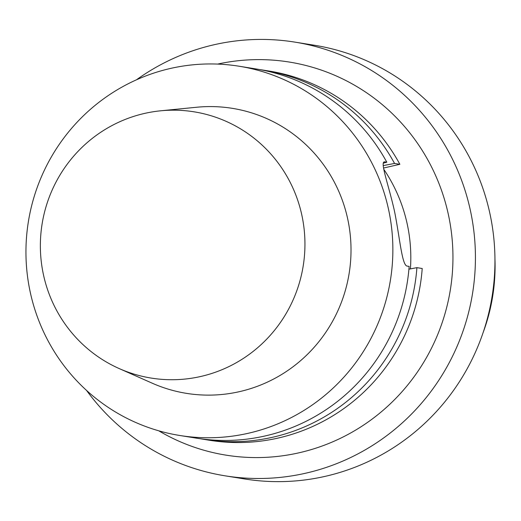 <?xml version="1.0" encoding="UTF-8"?>
<svg xmlns="http://www.w3.org/2000/svg" width="521" height="521" viewBox="0 0 521 521"><rect width="100%" height="100%" fill="white"/><g stroke="black" fill="none" stroke-linecap="round" stroke-linejoin="round"><path stroke-width="0.78" d="M259.705 69.586A186.993 183.366 99.1 0 1 263.593 70.166L268.901 71.012A186.993 183.366 99.1 0 1 399.868 164.304L383.547 168.029M408.92 269.168L416.904 267.657L422.212 268.51A186.993 183.366 99.1 0 1 209.631 440.278L204.323 439.424A186.993 183.366 99.1 0 1 200.448 438.76M179.771 435.484A186.993 183.366 99.1 0 1 28.355 221.79A186.993 183.366 99.1 0 1 239.041 66.219A186.993 183.366 99.1 0 1 388.653 209.904A186.993 183.366 99.1 0 1 179.771 435.484L196.56 438.181A186.993 183.366 99.1 0 0 409.141 266.413L407.279 266.114C402.323 265.899 400.18 241.588 395.543 216.638A186.993 183.366 -80.9 0 0 394.397 210.829A186.993 183.366 -80.9 0 0 393.062 205.059C387.051 180.338 379.744 160.598 384.941 161.907L386.803 162.207L383.306 163.171M383.222 165.6L394.56 163.451L399.868 164.304M384.329 161.914L383.847 162.155M416.904 267.657A186.993 183.366 99.1 0 1 204.323 439.424M263.593 70.166A186.993 183.366 99.1 0 1 394.56 163.451M239.041 66.219L255.831 68.915A186.993 183.366 99.1 0 1 386.803 162.207M301.906 215.427A134.841 132.23 99.1 0 1 256.371 348.79A134.841 132.23 99.1 0 1 119.296 368.614A134.841 132.23 99.1 0 1 42.097 223.997A134.841 132.23 99.1 0 1 160.676 110.804A134.841 132.23 99.1 0 1 301.906 215.427M160.676 110.804L196.58 107.254A144.343 141.543 99.1 0 1 347.767 219.243A144.343 141.543 99.1 0 1 299.021 362.004A144.343 141.543 99.1 0 1 152.288 383.222L119.296 368.614M383.775 169.273A156.124 153.096 99.1 0 1 410.418 268.888M217.615 64.09A199.081 195.219 99.1 0 1 450.391 289.533A199.081 195.219 99.1 0 1 158.749 430.802M136.456 79.817A219.641 215.388 99.1 0 1 214.014 44.76A219.641 215.388 99.1 0 1 294.749 42.097A219.641 215.388 99.1 0 1 472.599 293.102A219.641 215.388 99.1 0 1 225.131 475.829A219.641 215.388 99.1 0 1 86.59 390.463M294.749 42.097L314.274 45.229A219.641 215.388 99.1 0 1 492.124 296.234A219.641 215.388 99.1 0 1 244.655 478.968L225.131 475.829M494.95 259.035A186.993 183.366 99.1 0 1 483.169 332.444"/></g></svg>
